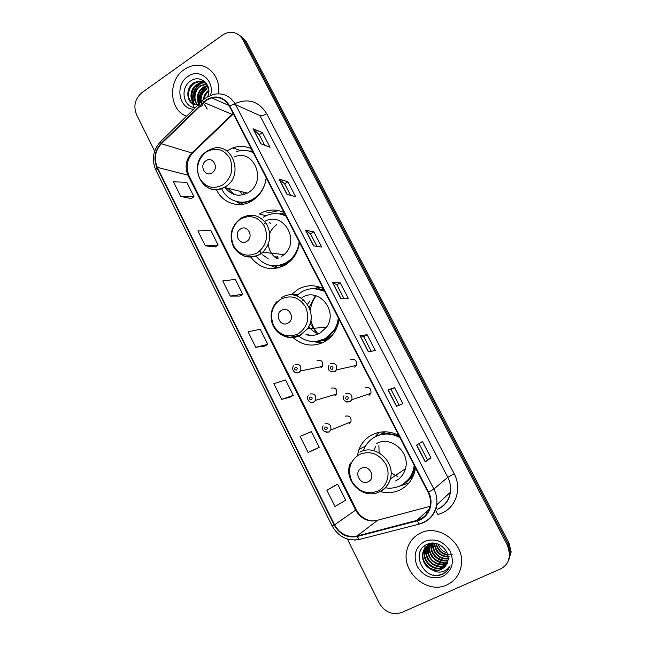 <?xml version="1.0" encoding="UTF-8"?>
<svg xmlns="http://www.w3.org/2000/svg" width="646" height="646" viewBox="0 0 646 646"><rect width="100%" height="100%" fill="white"/><g stroke="black" fill="none" stroke-linecap="round" stroke-linejoin="round"><path stroke-width="0.97" d="M398.84 435.501C389.708 430.825 380.769 430.591 372.023 434.815C365.967 438.036 361.631 442.89 359.006 449.382L357.311 455.696M380.389 491.614C387.261 493.431 393.842 492.858 400.116 489.894C407.691 486.002 412.608 479.776 414.861 471.2L415.475 467.817M379.194 432.319L374.874 436.979M323.258 288.625C314.602 284.547 306.131 284.805 297.854 289.4L291.354 294.713L297.677 294.738M293.042 337.575C302.724 345.893 313.221 347.282 324.542 341.734C328.58 339.441 331.891 336.275 334.491 332.238C336.962 328.329 338.48 324.017 339.053 319.318M303.055 299.284L302.175 300.875M316.758 341.419L322.281 342.865M284.087 212.518C275.68 208.739 267.452 209.231 259.409 214.02L266.023 215.724M250.866 257.221C260.37 269.035 271.877 271.611 285.387 264.949L290.232 261.242C295.432 256.163 298.5 249.873 299.461 242.379M269.439 222.579L268.962 223.136M275.01 266.144L278.402 267.896M216.499 189.674C222.49 203.207 239.141 208.747 251.706 201.035L252.529 200.526C260.314 195.278 264.884 187.711 266.241 177.836M240.788 202.666L242.888 204.257M370.675 393.769L370.231 393.543M356.019 365.886L355.566 365.579M282.052 266.653L280.138 266.039M326.513 340.515L323.016 340.361M380.236 434.693L384.241 431.794M251.229 148.653C245.23 145.956 239.077 145.705 232.778 147.902L227.142 150.752M320.852 367.873L322.297 366.468C323.363 361.703 321.611 359.677 317.057 360.387M334.951 395.683L336.566 394.028C337.365 389.36 335.549 387.398 331.123 388.125M349.187 423.768L350.94 421.87C351.513 417.308 349.639 415.394 345.319 416.137M369.092 395.32L370.901 393.317C371.41 388.739 369.504 386.849 365.168 387.665M354.638 367.146L356.301 365.41C357.068 360.718 355.219 358.764 350.746 359.564M319.205 286.961L314.529 288.681M508.596 560.599L511.172 551.902L508.991 542.971L246.457 41.893L240.57 35.982M347.37 539.039L379.113 602.936C384.79 612.238 392.348 615.412 401.788 612.448L500.174 569.078C506.181 566.154 509.355 561.253 509.71 554.373L507.514 545.361L242.791 39.648L244.632 40.779L238.721 34.836L244.632 40.779L508.257 544.158L244.632 40.779L246.457 41.893M507.861 561.875L510.445 553.129L508.257 544.158L510.445 553.129L507.861 561.875M184.183 69.574C167.605 80.387 169.139 110.296 186.589 116.183C169.139 110.296 167.605 80.387 184.183 69.574C187.792 67.047 191.66 65.617 195.803 65.311C191.66 65.617 187.792 67.047 184.183 69.574M420.465 533.111C413.287 536.673 408.757 542.454 406.859 550.432C401.15 571.872 427.135 594.683 446.87 584.905C455.236 580.883 460.081 574.076 461.397 564.491C464.555 543.003 438.602 523.486 420.465 533.111C413.287 536.673 408.757 542.454 406.859 550.432C401.15 571.872 427.135 594.683 446.87 584.905C455.236 580.883 460.081 574.076 461.397 564.491C464.555 543.003 438.602 523.486 420.465 533.111M206.155 100.405L211.662 97.869C219.341 96.367 225.236 99.137 229.362 106.17L428.104 492.365C430.204 496.548 430.93 500.876 430.284 505.342C428.75 513.126 424.309 518.14 416.969 520.377L356.98 536.027C347.346 537.714 339.869 533.984 334.563 524.818L157.317 167.338C153.74 158.65 155.08 150.784 161.355 143.743L206.155 100.405M205.953 100.009L161.104 143.396C154.669 150.615 153.296 158.682 156.962 167.58L334.16 525.02C339.594 534.404 347.249 538.239 357.133 536.503L417.122 520.87C428.758 518.221 434.71 503.412 428.54 492.155L229.742 105.912C223.629 96.553 215.699 94.582 205.953 100.009M430.963 457.885L427.337 459.677L425.23 461.906L430.963 457.885L422.484 441.525L416.557 445.126L425.23 461.906M396.515 406.35L402.886 403.702L394.561 387.64L388.004 389.885L396.515 406.35M399.171 405.244L391.032 389.506L388.004 389.885M391.032 389.506L394.561 387.64M368.341 351.836L375.326 350.512L367.154 334.749L359.992 335.686L368.341 351.836M371.256 351.287L363.69 336.663L359.992 335.686M363.698 336.671L367.154 334.749M260.806 143.767L270.012 147.264L262.413 132.608L253.054 128.772L260.806 143.767M264.65 145.229L259.191 134.691L253.054 128.772M259.216 134.723L262.413 132.608M286.945 194.349L295.626 196.707L287.89 181.784L279.056 179.079L286.945 194.349M290.571 195.334L284.611 183.819L279.056 179.079M284.628 183.852L287.89 181.784M313.576 245.868L321.708 247.047L313.835 231.849L305.534 230.315L313.576 245.868M316.968 246.36L310.5 233.844L305.534 230.315M310.508 233.868L313.835 231.849M340.7 298.355L348.275 298.307L340.248 282.827L332.512 282.504L340.7 298.355M343.858 298.331L336.849 284.781L332.512 282.504M336.857 284.805L340.248 282.827M218.469 93.767C221.037 78.36 209.425 63.954 195.803 65.311C209.425 63.954 221.037 78.36 218.469 93.767M242.791 39.648C240.239 35.094 236.493 32.647 231.543 32.308C228.329 32.219 225.301 33.164 222.466 35.15L141.959 92.596C135.014 98.652 133.205 106.001 136.532 114.641L154.66 151.14M316.306 448.841L308.094 452.466L319.221 447.29L311.388 431.617L300.115 436.438L308.094 452.466M334.693 485.679L326.868 490.209L334.983 506.537L345.65 500.165L337.672 484.201L334.612 485.719M230.307 296.094L242.735 294.261L235.314 279.395L222.757 280.921L230.307 296.094L240.037 296.046M205.299 245.827L218.13 245.028L210.838 230.428L197.886 230.921L205.299 245.827L215.498 246.901M180.735 196.449L193.953 196.65L186.783 182.301L173.451 181.809L180.735 196.449L191.386 198.597M290.434 397.015L281.688 399.389L293.268 395.36L285.572 379.969L273.864 383.651L281.688 399.389M255.759 347.273L267.783 344.358L260.217 329.234L248.08 331.826L255.759 347.273L265.005 346.07M427.337 459.686L419.028 443.624M267.783 344.358L264.933 346.119M242.735 294.261L239.965 296.094M218.13 245.028L215.433 246.95M193.953 196.65L191.321 198.645M293.268 395.36L290.345 397.04M319.221 447.29L316.225 448.873M326.868 490.209L337.672 484.201M207.431 96.795L208.351 95.091M203.312 99.847C203.74 95.818 205.573 92.596 208.795 90.165M207.213 109.085L204.491 104.531M204.209 99.056C204.758 95.988 206.195 93.395 208.521 91.288M200.591 102.504C199.541 96.795 201.423 92.128 206.244 88.494L208.303 87.444M202.473 105.637C199.646 99.169 201.148 93.573 206.986 88.841M198.774 104.272C195.754 97.699 197.232 91.982 203.207 87.113L207.552 85.433M201.043 106.477C196.457 103.513 197.216 90.359 203.958 87.46L207.326 85.983M197.07 104.781C192.322 98.039 193.34 91.675 200.123 85.708L206.688 83.907M200.284 106.832C191.62 102.431 194.85 88.696 200.898 86.063L206.042 84.279L205.283 83.923M195.286 104.612C188.923 100.711 189.714 88.647 197.006 84.287L202.19 82.486L205.856 82.833M195.722 104.684C189.714 100.582 190.667 88.898 197.789 84.642L202.973 82.849L206.074 83.051M194.042 104.281C185.612 99.645 187.752 87.291 194.64 83.205L199.848 81.396L199.057 81.033L193.84 82.841C184.837 88.098 186.484 103.635 195.415 104.636L198.33 104.709M199.057 81.033L205.937 82.882M199.848 81.396L204.758 82.171M207.907 96.52L208.529 94.268C211.145 83.487 199.638 74.855 191.192 80.621C179.313 87.315 183.222 107.922 195.455 107.519M210.548 95.293C215.037 80.427 199.218 67.612 187.752 76.567C174.509 85.038 178.958 109.352 193.76 109.182M202.771 80.233L199.469 83.076M198.379 84.287L196.368 87.073M192.621 98.943L192.573 100.558M192.613 101.834L192.774 103.546M192.799 103.723L193.574 107.293M193.534 102.359C191.967 94.211 194.656 87.775 201.625 83.051M199.412 103.659C198.492 96.109 201.213 90.198 207.584 85.918M192.936 101.341C191.797 93.977 194.276 87.993 200.373 83.399M199.073 103.723C198.031 96.593 200.446 90.779 206.332 86.289M212.122 172.789C219.43 168.364 212.986 155.678 206.026 160.717C198.782 165.15 205.137 177.771 212.122 172.789M225.317 187.639C231.228 195.278 238.576 197.111 247.353 193.122L248.427 192.484C267.355 181.526 254.056 148.015 234.474 156.954M221.635 188.648C226.859 200.801 241.685 205.904 252.933 199.146L253.886 198.564C261.032 193.719 265.126 186.759 266.16 177.682M253.297 152.682C247.725 149.977 241.975 149.686 236.056 151.794M253.224 152.537L251.189 151.753M245.666 192.702L245.973 193.808M264.254 211.613C268.954 212.647 273.621 212.284 278.256 210.515M243.316 192.12L244.277 194.454M239.819 191.248L242.694 194.882M227.998 188.309L233.909 194.389M237.639 201.778C243.195 203.07 248.597 202.263 253.83 199.356L254.774 198.782M239.973 202.513L242.654 204.289M241.015 204.491L235.968 201.374M225.825 188.374L225.494 187.687M252.441 151.019L248.904 151.035M246.78 241.378C254.282 237.106 247.676 224.097 240.522 229.007C233.093 233.279 239.601 246.215 246.78 241.378M281.188 256.72L284.014 254.613C300.915 240.756 283.061 210.483 264.69 221.457M256.163 256.228C264.682 266.273 274.808 268.365 286.525 262.51L290.652 259.385C295.561 254.661 298.387 248.775 299.122 241.725M285.96 216.144C278.313 212.453 270.787 212.792 263.382 217.161M273.371 265.821C278.289 266.265 282.956 265.183 287.357 262.583L291.467 259.466L294.689 255.848M285.798 215.837L280.679 214.173M277.328 256.317L278.256 258.158M275.729 256.155L277.287 258.489M270.989 222.87L270.448 223.419M280.485 265.99L282.528 266.443M276.835 224.606C273.702 226.803 271.344 229.718 269.77 233.359M268.211 244.398C269.091 250.559 271.966 255.307 276.835 258.626M265.7 222.709L263.495 224.525M259.773 251.06L261.38 253.426M262.567 254.79L268.219 258.844M277.029 268.211L270.351 265.433M284.288 212.897L279.613 213.907L285.435 215.134M288.043 323.048C295.787 318.971 288.988 305.582 281.608 310.314C273.936 314.4 280.639 327.708 288.043 323.048M305.994 334.604C310.896 336.049 315.603 335.54 320.133 333.07L326.529 327.126C338.657 310.879 318.349 286.703 302.005 297.531M298.735 336.138C307.157 342.388 316.015 343.179 325.318 338.504L334.022 330.276C336.437 326.537 337.858 322.386 338.294 317.848M324.776 291.572C316.911 287.607 309.168 287.728 301.545 291.919L296.538 295.82M317.202 341.298L326.069 338.407L334.757 330.203L338.884 319.003M324.51 291.063L314.336 288.681M315.821 296.231C312.721 300.503 310.896 305.316 310.33 310.669M310.831 319.875C311.97 325.132 314.311 329.718 317.856 333.635M314.796 296.789L309.176 307.351M310.04 323.299L316.782 333.191M304.072 300.164L303.644 300.858M323.614 340.167L327.264 339.982M310.007 300.77L307.553 304.314M308.756 326.488C311.275 330.049 314.537 332.512 318.543 333.877M307.302 334.458L310.072 335.371M321.918 343.026L312.648 341.516M320.271 287.325L317.969 288.584L323.961 289.997M368.22 481.722C376.432 478.04 369.254 463.885 361.413 468.261C353.281 471.96 360.355 486.026 368.22 481.722M395.57 480.987C400.552 478.42 403.831 474.35 405.422 468.762C410.557 452.289 390.765 435.307 376.489 443.576M385.686 487.859C390.887 488.642 395.804 487.924 400.455 485.695C407.133 482.263 411.486 476.78 413.521 469.254L414.191 465.33M399.955 437.665C391.662 433.159 383.49 432.828 375.431 436.68C369.972 439.579 366.08 443.963 363.755 449.834L363.601 450.238M404.307 483.337C409.233 479.784 412.495 474.955 414.086 468.859L414.611 466.154M399.478 436.744C391.524 432.836 383.748 432.691 376.158 436.325M409.378 479.389L412.697 477.216M385.396 431.803L380.793 434.54M378.887 445.078L379.097 452.806M391.056 472.815L397.799 476.691M408.966 482.974L399.171 486.285M375.399 446.596L374.559 449.325M392.429 432.877L395.142 433.781M447.105 552.968C442.76 551.603 439.732 548.64 438.02 544.077M447.783 555.197C441.355 554.082 437.399 550.166 435.905 543.447M452.176 554.446C449.656 555.326 446.491 554.793 442.696 552.839C438.836 550.626 436.276 544.933 436.389 543.561M448.058 557.078C439.861 556.464 435.234 551.894 434.177 543.359M449.075 556.561C440.814 556.367 435.985 551.959 434.58 543.343M448.074 558.75C439.991 560.558 431.455 551.942 432.65 543.528M449.075 558.152C440.919 559.436 433.506 554.672 432.998 543.803M447.904 560.292C439.223 563.53 428.887 553.42 431.205 544.142L431.262 543.851M448.905 559.589C446.443 561.108 442.615 560.558 437.431 557.942C432.723 553.808 430.712 549.48 431.423 544.941M447.581 561.713L447.339 561.826C438.682 566.122 427.038 555.754 429.55 545.918L429.994 544.303M447.662 561.374C444.957 563.102 440.887 562.488 435.444 559.541C430.632 555.035 428.807 550.344 429.97 545.474L429.55 545.918M447.169 563.029L445.78 563.756C437.067 568.076 425.343 557.619 427.878 547.719L429.59 543.48M446.168 563.272C437.148 566.235 426.748 559.84 428.298 547.267L429.703 543.544M446.628 564.249L444.19 565.718C435.428 570.063 423.623 559.525 426.174 549.552L428.459 544.481M447.557 563.304L444.593 565.226C441.686 566.849 437.778 566.397 432.852 563.877C427.717 559.678 425.633 554.744 426.61 549.084L428.702 544.271M445.974 565.379L442.583 567.713C433.757 572.073 421.886 561.447 424.454 551.401C425.23 547.945 427.038 545.281 429.897 543.415M446.152 565.105L442.986 567.212C434.209 571.508 422.339 561.108 424.89 550.933L427.781 545.119M432.513 570.014C435.533 570.862 438.408 570.693 441.137 569.506C444.553 567.874 446.725 565.169 447.654 561.39C450.997 550.658 437.512 539.37 427.579 544.126C409.435 551.183 423.857 581.44 441.266 574.69L442.147 574.326C445.885 572.59 448.526 569.756 450.06 565.839C448.122 569.045 445.312 571.048 441.63 571.863C438.505 572.485 435.461 571.872 432.513 570.014L431.98 569.837C424.963 566.502 421.87 560.978 422.702 553.283C423.663 549.221 425.908 546.306 429.445 544.546L435.436 543.351M445.409 566.162L441.363 569.223C438.376 570.927 434.298 570.386 429.138 567.592C423.978 562.916 421.983 557.982 423.154 552.806C424.107 548.729 426.344 545.83 429.865 544.093M424.672 541.356C415.386 547.041 412.899 555.374 417.211 566.372C423.574 576.474 432.037 579.866 442.607 576.539C452.079 570.903 454.614 562.496 450.222 551.321C443.673 541.17 435.154 537.852 424.672 541.356M447.872 569.804C444.246 574.189 439.425 575.933 433.418 575.045M429.574 567.899L426.255 564.895M447.048 563.336L446.087 563.377M445.918 563.377L440.863 562.561M429.824 552.37L428.395 546.831M428.338 546.048L428.322 544.844M428.322 544.659L428.371 543.835M444.23 567.406L442.768 567.487M442.292 567.487L435.8 565.993M427.135 558.007L424.874 551.014M424.793 550.093L424.761 548.704M424.769 548.494L425.116 545.523M508.991 542.971L507.514 545.361M436.171 507.385L437.285 509.419M234.982 103.594C248.25 97.95 258.82 101.301 266.677 113.648L454.195 473.736L447.783 477.305L259.967 115.642L235.588 104.684C234.24 104.232 232.294 104.644 229.742 105.912M454.195 473.736C461.979 487.964 456.286 506.747 442.478 512.851L437.843 514.531L435.356 510.057M438.392 508.741C445.07 505.35 449.067 499.842 450.383 492.204C451.086 487.06 450.214 482.094 447.783 477.305L433.886 489.07C436.47 494.182 437.39 499.471 436.648 504.954C434.806 514.773 429.259 521.096 420.013 523.906L420.28 523.656M205.557 98.014L203.24 99.92C202.448 99.831 202.521 100.55 203.442 102.076M160.466 141.692C153.013 150.211 151.455 159.619 155.783 169.93L156.962 167.58M334.16 525.02L332.052 525.804C338.375 536.81 347.467 541.356 359.329 539.467L360.282 539.386M359.596 539.555L354.347 540.064M357.133 536.503L359.329 539.467L420.013 523.906M202.699 100.445L161.129 141.054C160.256 141.07 160.248 141.854 161.104 143.396M417.122 520.87L419.189 523.946C428.694 521.209 434.516 514.878 436.648 504.954L450.383 492.204C449.35 499.633 445.57 505.107 439.054 508.644M428.54 492.155L433.886 489.07L235.588 104.684C230.533 96.052 223.29 92.588 213.874 94.3L206.389 97.433M420.465 519.069L417.574 519.82M425.585 512.48L428.048 511.834M266.677 113.648C263.826 115.4 261.59 116.07 259.967 115.642M334.563 524.818L355.631 510.098C360.63 518.641 367.679 522.089 376.763 520.458L430.107 506.327M356.98 536.027L377.708 520.208M416.969 520.377L429.34 509.048M439.353 502.443L441.331 500.61M233.117 113.462L191.797 153.013C185.822 159.61 184.538 166.991 187.938 175.163L355.631 510.098L356.188 509.589C359.846 516.38 365.337 520.183 372.661 520.999M203.708 102.423L232.641 114.608L192.443 153.142L161.355 143.743M157.317 167.338L187.938 175.163L189.084 175.914L356.188 509.589M193.356 151.519L192.443 153.142C186.847 159.804 185.725 167.395 189.084 175.914M233.464 114.14L232.641 114.608L233.343 113.906M340.894 298.355L332.722 282.552M313.778 245.9L305.768 230.404M287.163 194.406L279.314 179.208M261.041 143.856L253.337 128.95M368.519 351.804L360.185 335.686M396.668 406.277L388.173 389.837M425.367 461.793L416.702 445.037M222.943 184.813C231.623 177.747 233.917 168.905 229.831 158.27C223.766 148.992 215.925 146.884 206.308 151.947C197.797 159.029 195.552 167.799 199.557 178.264C205.46 187.518 213.253 189.706 222.943 184.813M199.21 177.513C204.734 188.793 213.115 192.088 224.356 187.405L225.478 186.726C245.278 175.114 231.333 139.754 210.871 149.266L207.253 151.043M253.014 152.133L250.131 151.382M236.549 201.528L245.173 202.973L236.872 201.609M257.366 252.828C266.281 245.924 268.639 237.05 264.456 226.189C258.238 216.644 250.188 214.294 240.32 219.147C231.583 226.076 229.273 234.878 233.376 245.561C239.424 255.081 247.418 257.504 257.366 252.828M284.014 254.613L262.76 252.279L259.644 254.476C248.767 259.264 240.029 256.696 233.44 246.78C228.813 235.661 231.123 226.27 240.369 218.623C231.462 226.48 229.362 235.976 234.054 247.127C240.675 257.043 249.259 259.506 259.797 254.5L262.76 252.279C270.577 243.768 271.845 234.328 266.564 223.968C259.611 214.94 251.189 212.946 241.305 217.993M271.861 265.684L283.368 265.377L286.654 264.141M298.347 333.796C307.544 327.102 309.983 318.187 305.679 307.052C299.276 297.184 290.983 294.544 280.808 299.138C271.796 305.873 269.406 314.707 273.629 325.657C279.847 335.5 288.084 338.213 298.347 333.796M283.998 336.098C289.674 338.415 295.23 338.108 300.656 335.177L307.359 328.895C320.085 311.727 298.759 286.162 281.632 297.612M315.224 341.508C319.544 341.613 323.622 340.612 327.465 338.496L333.368 333.877M377.934 491.041C387.132 486.616 390.846 473.922 385.751 464.103C378.976 453.597 370.198 450.375 359.41 454.437C349.849 460.768 347.306 469.666 351.755 481.149C358.328 491.614 367.049 494.909 377.934 491.041M379.977 491.824C385.218 489.127 388.666 484.823 390.337 478.92C395.748 461.494 374.898 443.447 359.895 452.16M402.296 484.694C406.221 482.732 409.427 479.889 411.89 476.167L415.451 467.777M330.582 363.674C335.306 362.834 337.26 364.909 336.453 369.908L334.701 371.749L331.156 371.926M330.954 366.581C329.791 368.365 330.251 369.27 332.327 369.278C333.489 367.485 333.029 366.589 330.954 366.581M345.836 393.624C350.423 392.776 352.441 394.787 351.9 399.664L349.995 401.788L346.636 402.014M346.256 396.652C345.085 398.437 345.545 399.349 347.645 399.381C348.816 397.597 348.356 396.684 346.256 396.652M295.012 364.489C299.825 363.746 301.666 365.911 300.551 370.974L299.025 372.459L295.682 372.677M296.595 370.021C297.717 368.26 297.273 367.372 295.254 367.364C294.132 369.124 294.576 370.013 296.595 370.021M309.87 394.036C314.545 393.269 316.459 395.368 315.619 400.334L313.916 402.087L310.758 402.345M311.517 399.712C312.656 397.952 312.204 397.056 310.161 397.024C309.022 398.776 309.474 399.68 311.517 399.712M324.881 423.889C329.436 423.114 331.414 425.157 330.817 430.018L328.967 432.021L326.02 432.319M326.593 429.711C327.74 427.959 327.288 427.046 325.221 426.99C324.074 428.742 324.526 429.655 326.593 429.711M365.563 446.063L359.006 449.382M240.635 150.623L232.778 147.902M511.172 551.902L509.71 554.373M211.662 97.869L229.007 105.516M155.783 169.93L332.052 525.804M425.367 512.69L427.951 512.003M437.447 504.211L443.132 498.938M202.973 82.849L202.19 82.486M253.83 199.356L252.933 199.146M247.353 193.122L224.356 187.405C203.458 199.243 186.242 164.633 206.34 151.649M291.467 259.466L290.652 259.385M272.394 265.74L283.368 265.377M326.529 327.126L307.359 328.895L300.261 335.145L289.788 337.406C283.772 335.88 280.332 334.604 279.468 333.57C276.044 330.889 273.589 327.441 272.119 323.234C269.891 315.28 271.377 308.158 276.593 301.86M334.757 330.203L334.022 330.276M316.104 341.435L328.644 337.785L329.678 338.003M405.422 468.762L390.337 478.92C388.448 484.92 384.741 489.24 379.234 491.897C362.769 500.392 342.638 480.043 350.382 463.053M414.086 468.859L413.521 469.254M403.387 483.991L411.89 476.167L413.351 475.795M428.298 547.267L427.878 547.719M426.61 549.084L426.174 549.552M424.89 550.933L424.454 551.401M423.154 552.806L422.702 553.283M328.887 365.418C327.046 369.625 328.895 371.733 334.45 371.741L336.453 369.908L356.301 365.41M343.971 395.651C342.485 399.922 344.399 401.965 349.704 401.78L351.9 399.664L370.901 393.317M322.297 366.468L300.551 370.974L298.775 372.451C295.634 374.648 290.619 369.617 293.55 365.894M336.566 394.028L315.619 400.334L313.633 402.087C310.774 404.218 305.574 399.446 308.223 395.707M350.94 421.87L330.817 430.018L328.652 432.029C323.291 432.045 321.433 429.97 323.081 425.803"/></g></svg>
